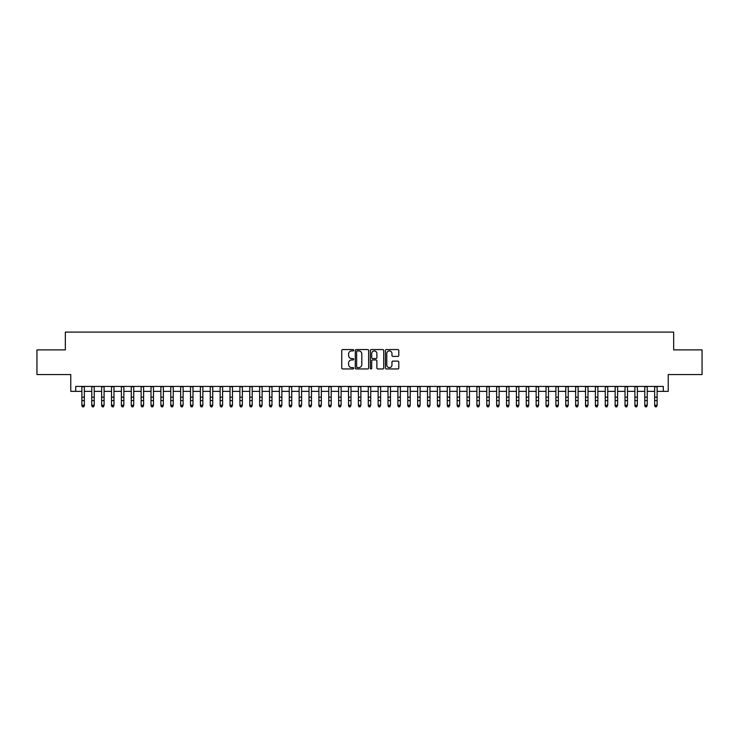 <?xml version="1.0" encoding="UTF-8"?>
<svg xmlns="http://www.w3.org/2000/svg" width="739" height="739" viewBox="0 0 739 739"><rect width="100%" height="100%" fill="white"/><g stroke="black" fill="none" stroke-linecap="round" stroke-linejoin="round"><path stroke-width="1.11" d="M353.704 350.249A0.674 0.674 0 0 0 353.02 349.565L342.72 349.565A0.97 0.97 0 0 0 341.751 350.535L341.751 367.985A0.97 0.97 0 0 0 342.72 368.955L353.02 368.955A0.674 0.674 0 0 0 353.704 368.281A0.674 0.674 0 0 0 353.02 367.597L351.69 367.597A3.104 3.104 0 0 1 348.586 364.493L348.586 363.043A3.104 3.104 0 0 1 351.69 359.939L353.02 359.939A0.674 0.674 0 0 0 353.704 359.265A0.674 0.674 0 0 0 353.02 358.581L351.69 358.581A3.104 3.104 0 0 1 348.586 355.487L348.586 354.027A3.104 3.104 0 0 1 351.69 350.923L353.02 350.923A0.674 0.674 0 0 0 353.704 350.249M397.831 356.401A0.97 0.97 0 0 0 398.801 355.431L398.801 350.535A0.97 0.97 0 0 0 397.831 349.565L386.386 349.565A0.97 0.97 0 0 0 385.425 350.535L385.425 367.985A0.97 0.97 0 0 0 386.386 368.955L397.831 368.955A0.97 0.97 0 0 0 398.801 367.985L398.801 362.073A0.97 0.97 0 0 0 397.831 361.103L392.936 361.103A0.97 0.97 0 0 0 391.966 362.073L391.966 365.001A2.596 2.596 0 0 1 389.37 367.597A2.596 2.596 0 0 1 386.774 365.001L386.774 353.519A2.596 2.596 0 0 1 389.37 350.923A2.596 2.596 0 0 1 391.966 353.519L391.966 355.431A0.97 0.97 0 0 0 392.936 356.401L397.831 356.401M75.711 391.356L75.711 386.423L663.289 386.423L663.289 391.356L668.232 391.356L668.232 374.571L702.05 374.571L702.05 349.88L673.663 349.88L673.663 332.107L65.337 332.107L65.337 349.88L36.95 349.88L36.95 374.571L70.768 374.571L70.768 391.356L81.881 391.356M368.65 350.535A0.97 0.97 0 0 0 367.68 349.565L356.244 349.565A0.97 0.97 0 0 0 355.274 350.535L355.274 367.985A0.97 0.97 0 0 0 356.244 368.955L367.68 368.955A0.97 0.97 0 0 0 368.65 367.985L368.65 350.535M371.32 349.565L382.756 349.565A0.97 0.97 0 0 1 383.726 350.535L383.726 367.985A0.97 0.97 0 0 1 382.756 368.955L377.86 368.955A0.97 0.97 0 0 1 376.89 367.985L376.89 360.909A0.97 0.97 0 0 0 375.92 359.939L372.678 359.939A0.97 0.97 0 0 0 371.708 360.909L371.708 368.281A0.674 0.674 0 0 1 371.024 368.955A0.674 0.674 0 0 1 370.35 368.281L370.35 350.535A0.97 0.97 0 0 1 371.32 349.565M84.348 391.356L91.756 391.356M94.222 391.356L101.631 391.356M104.097 391.356L111.506 391.356M113.982 391.356L121.381 391.356M123.856 391.356L131.256 391.356M133.731 391.356L141.131 391.356M143.606 391.356L151.005 391.356M153.481 391.356L160.88 391.356M163.356 391.356L170.764 391.356M173.231 391.356L180.639 391.356M183.106 391.356L190.514 391.356M192.981 391.356L200.389 391.356M202.855 391.356L210.264 391.356M212.73 391.356L220.139 391.356M222.605 391.356L230.014 391.356M232.48 391.356L239.889 391.356M242.355 391.356L249.764 391.356M252.23 391.356L259.638 391.356M262.105 391.356L269.513 391.356M271.98 391.356L279.388 391.356M281.855 391.356L289.263 391.356M291.729 391.356L299.138 391.356M301.604 391.356L309.013 391.356M311.479 391.356L318.888 391.356M321.354 391.356L328.763 391.356M331.229 391.356L338.638 391.356M341.113 391.356L348.512 391.356M350.988 391.356L358.387 391.356M360.863 391.356L368.262 391.356M370.738 391.356L378.137 391.356M380.613 391.356L388.012 391.356M390.488 391.356L397.887 391.356M400.362 391.356L407.771 391.356M410.237 391.356L417.646 391.356M420.112 391.356L427.521 391.356M429.987 391.356L437.396 391.356M439.862 391.356L447.271 391.356M449.737 391.356L457.145 391.356M459.612 391.356L467.02 391.356M469.487 391.356L476.895 391.356M479.362 391.356L486.77 391.356M489.236 391.356L496.645 391.356M499.111 391.356L506.52 391.356M508.986 391.356L516.395 391.356M518.861 391.356L526.27 391.356M528.736 391.356L536.144 391.356M538.611 391.356L546.019 391.356M548.486 391.356L555.894 391.356M558.361 391.356L565.769 391.356M568.236 391.356L575.644 391.356M578.12 391.356L585.519 391.356M587.995 391.356L595.394 391.356M597.869 391.356L605.269 391.356M607.744 391.356L615.144 391.356M617.619 391.356L625.018 391.356M627.494 391.356L634.903 391.356M637.369 391.356L644.777 391.356M647.244 391.356L654.652 391.356M657.119 391.356L663.289 391.356M357.306 350.923A0.674 0.674 0 0 0 356.632 351.607L356.632 366.923A0.674 0.674 0 0 0 357.306 367.597L358.72 367.597A3.104 3.104 0 0 0 361.814 364.493L361.814 354.027A3.104 3.104 0 0 0 358.72 350.923L357.306 350.923M376.89 353.565A2.596 2.596 0 0 0 374.294 350.979A2.596 2.596 0 0 0 371.708 353.565L371.708 357.611A0.97 0.97 0 0 0 372.678 358.581L375.92 358.581A0.97 0.97 0 0 0 376.89 357.611L376.89 353.565M84.348 386.423L84.348 405.803L83.609 406.893L82.62 406.672L83.609 406.893M81.881 386.423L81.881 405.258L84.348 405.258L83.609 406.672M82.62 406.893L81.881 405.803L82.62 406.672M91.756 405.803L92.495 406.893L91.756 405.258L94.222 405.258L93.483 406.893L92.495 406.672L93.483 406.893M101.631 405.803L102.37 406.893L101.631 405.258L104.097 405.258L103.358 406.893L102.37 406.672L103.358 406.893M111.506 405.803L112.245 406.893L111.506 405.258L113.982 405.258L113.233 406.893L112.245 406.672L113.233 406.893M121.381 405.803L122.12 406.893L121.381 405.258L123.856 405.258L123.108 406.893L122.12 406.672L123.108 406.893M94.222 386.423L94.222 405.258L93.483 406.672M91.756 386.423L91.756 405.258L92.495 406.672M104.097 386.423L104.097 405.258L103.358 406.672M101.631 386.423L101.631 405.258L102.37 406.672M113.982 386.423L113.982 405.258L113.233 406.672M111.506 386.423L111.506 405.258L112.245 406.672M123.856 386.423L123.856 405.258L123.108 406.672M121.381 386.423L121.381 405.258L122.12 406.672M131.256 405.803L132.004 406.893L131.256 405.258L133.731 405.258L132.983 406.893L132.004 406.672L132.983 406.893M133.731 386.423L133.731 405.258L132.983 406.672M131.256 386.423L131.256 405.258L132.004 406.672M141.131 405.803L141.879 406.893L141.131 405.258L143.606 405.258L142.858 406.893L141.879 406.672L142.858 406.893M151.005 405.803L151.754 406.893L151.005 405.258L153.481 405.258L152.742 406.893L151.754 406.672L152.742 406.893M160.88 405.803L161.629 406.893L160.88 405.258L163.356 405.258L162.617 406.893L161.629 406.672L162.617 406.893M170.764 405.803L171.503 406.893L170.764 405.258L173.231 405.258L172.492 406.893L171.503 406.672L172.492 406.893M180.639 405.803L181.378 406.893L180.639 405.258L183.106 405.258L182.367 406.893L181.378 406.672L182.367 406.893M143.606 386.423L143.606 405.258L142.858 406.672M141.131 386.423L141.131 405.258L141.879 406.672M153.481 386.423L153.481 405.258L152.742 406.672M151.005 386.423L151.005 405.258L151.754 406.672M163.356 386.423L163.356 405.258L162.617 406.672M160.88 386.423L160.88 405.258L161.629 406.672M173.231 386.423L173.231 405.258L172.492 406.672M170.764 386.423L170.764 405.258L171.503 406.672M183.106 386.423L183.106 405.258L182.367 406.672M180.639 386.423L180.639 405.258L181.378 406.672M190.514 405.803L191.253 406.893L190.514 405.258L192.981 405.258L192.242 406.893L191.253 406.672L192.242 406.893M192.981 386.423L192.981 405.258L192.242 406.672M190.514 386.423L190.514 405.258L191.253 406.672M200.389 405.803L201.128 406.893L200.389 405.258L202.855 405.258L202.117 406.893L201.128 406.672L202.117 406.893M202.855 386.423L202.855 405.258L202.117 406.672M200.389 386.423L200.389 405.258L201.128 406.672M210.264 405.803L211.003 406.893L210.264 405.258L212.73 405.258L211.991 406.893L211.003 406.672L211.991 406.893M212.73 386.423L212.73 405.258L211.991 406.672M210.264 386.423L210.264 405.258L211.003 406.672M220.139 405.803L220.878 406.893L220.139 405.258L222.605 405.258L221.866 406.893L220.878 406.672L221.866 406.893M222.605 386.423L222.605 405.258L221.866 406.672M220.139 386.423L220.139 405.258L220.878 406.672M230.014 405.803L230.753 406.893L230.014 405.258L232.48 405.258L231.741 406.893L230.753 406.672L231.741 406.893M232.48 386.423L232.48 405.258L231.741 406.672M230.014 386.423L230.014 405.258L230.753 406.672M239.889 405.803L240.628 406.893L239.889 405.258L242.355 405.258L241.616 406.893L240.628 406.672L241.616 406.893M242.355 386.423L242.355 405.258L241.616 406.672M239.889 386.423L239.889 405.258L240.628 406.672M249.764 405.803L250.503 406.893L249.764 405.258L252.23 405.258L251.491 406.893L250.503 406.672L251.491 406.893M259.638 405.803L260.377 406.893L259.638 405.258L262.105 405.258L261.366 406.893L260.377 406.672L261.366 406.893M269.513 405.803L270.252 406.893L269.513 405.258L271.98 405.258L271.241 406.893L270.252 406.672L271.241 406.893M279.388 405.803L280.127 406.893L279.388 405.258L281.855 405.258L281.116 406.893L280.127 406.672L281.116 406.893M289.263 405.803L290.002 406.893L289.263 405.258L291.729 405.258L290.99 406.893L290.002 406.672L290.99 406.893M299.138 405.803L299.877 406.893L299.138 405.258L301.604 405.258L300.865 406.893L299.877 406.672L300.865 406.893M309.013 405.803L309.752 406.893L309.013 405.258L311.479 405.258L310.74 406.893L309.752 406.672L310.74 406.893M318.888 405.803L319.627 406.893L318.888 405.258L321.354 405.258L320.615 406.893L319.627 406.672L320.615 406.893M328.763 405.803L329.502 406.893L328.763 405.258L331.229 405.258L330.49 406.893L329.502 406.672L330.49 406.893M338.638 405.803L339.377 406.893L338.638 405.258L341.113 405.258L340.365 406.893L339.377 406.672L340.365 406.893M348.512 405.803L349.251 406.893L348.512 405.258L350.988 405.258L350.24 406.893L349.251 406.672L350.24 406.893M358.387 405.803L359.136 406.893L358.387 405.258L360.863 405.258L360.115 406.893L359.136 406.672L360.115 406.893M368.262 405.803L369.01 406.893L368.262 405.258L370.738 405.258L369.99 406.893L369.01 406.672L369.99 406.893M378.137 405.803L378.885 406.893L378.137 405.258L380.613 405.258L379.864 406.893L378.885 406.672L379.864 406.893M388.012 405.803L388.76 406.893L388.012 405.258L390.488 405.258L389.749 406.893L388.76 406.672L389.749 406.893M397.887 405.803L398.635 406.893L397.887 405.258L400.362 405.258L399.623 406.893L398.635 406.672L399.623 406.893M407.771 405.803L408.51 406.893L407.771 405.258L410.237 405.258L409.498 406.893L408.51 406.672L409.498 406.893M417.646 405.803L418.385 406.893L417.646 405.258L420.112 405.258L419.373 406.893L418.385 406.672L419.373 406.893M252.23 386.423L252.23 405.258L251.491 406.672M249.764 386.423L249.764 405.258L250.503 406.672M262.105 386.423L262.105 405.258L261.366 406.672M259.638 386.423L259.638 405.258L260.377 406.672M271.98 386.423L271.98 405.258L271.241 406.672M269.513 386.423L269.513 405.258L270.252 406.672M281.855 386.423L281.855 405.258L281.116 406.672M279.388 386.423L279.388 405.258L280.127 406.672M291.729 386.423L291.729 405.258L290.99 406.672M289.263 386.423L289.263 405.258L290.002 406.672M301.604 386.423L301.604 405.258L300.865 406.672M299.138 386.423L299.138 405.258L299.877 406.672M311.479 386.423L311.479 405.258L310.74 406.672M309.013 386.423L309.013 405.258L309.752 406.672M321.354 386.423L321.354 405.258L320.615 406.672M318.888 386.423L318.888 405.258L319.627 406.672M331.229 386.423L331.229 405.258L330.49 406.672M328.763 386.423L328.763 405.258L329.502 406.672M341.113 386.423L341.113 405.258L340.365 406.672M338.638 386.423L338.638 405.258L339.377 406.672M350.988 386.423L350.988 405.258L350.24 406.672M348.512 386.423L348.512 405.258L349.251 406.672M360.863 386.423L360.863 405.258L360.115 406.672M358.387 386.423L358.387 405.258L359.136 406.672M370.738 386.423L370.738 405.258L369.99 406.672M368.262 386.423L368.262 405.258L369.01 406.672M380.613 386.423L380.613 405.258L379.864 406.672M378.137 386.423L378.137 405.258L378.885 406.672M390.488 386.423L390.488 405.258L389.749 406.672M388.012 386.423L388.012 405.258L388.76 406.672M400.362 386.423L400.362 405.258L399.623 406.672M397.887 386.423L397.887 405.258L398.635 406.672M410.237 386.423L410.237 405.258L409.498 406.672M407.771 386.423L407.771 405.258L408.51 406.672M420.112 386.423L420.112 405.258L419.373 406.672M417.646 386.423L417.646 405.258L418.385 406.672M427.521 405.803L428.26 406.893L427.521 405.258L429.987 405.258L429.248 406.893L428.26 406.672L429.248 406.893M437.396 405.803L438.135 406.893L437.396 405.258L439.862 405.258L439.123 406.893L438.135 406.672L439.123 406.893M447.271 405.803L448.01 406.893L447.271 405.258L449.737 405.258L448.998 406.893L448.01 406.672L448.998 406.893M457.145 405.803L457.884 406.893L457.145 405.258L459.612 405.258L458.873 406.893L457.884 406.672L458.873 406.893M467.02 405.803L467.759 406.893L467.02 405.258L469.487 405.258L468.748 406.893L467.759 406.672L468.748 406.893M476.895 405.803L477.634 406.893L476.895 405.258L479.362 405.258L478.623 406.893L477.634 406.672L478.623 406.893M486.77 405.803L487.509 406.893L486.77 405.258L489.236 405.258L488.497 406.893L487.509 406.672L488.497 406.893M496.645 405.803L497.384 406.893L496.645 405.258L499.111 405.258L498.372 406.893L497.384 406.672L498.372 406.893M506.52 405.803L507.259 406.893L506.52 405.258L508.986 405.258L508.247 406.893L507.259 406.672L508.247 406.893M516.395 405.803L517.134 406.893L516.395 405.258L518.861 405.258L518.122 406.893L517.134 406.672L518.122 406.893M429.987 386.423L429.987 405.258L429.248 406.672M427.521 386.423L427.521 405.258L428.26 406.672M439.862 386.423L439.862 405.258L439.123 406.672M437.396 386.423L437.396 405.258L438.135 406.672M449.737 386.423L449.737 405.258L448.998 406.672M447.271 386.423L447.271 405.258L448.01 406.672M459.612 386.423L459.612 405.258L458.873 406.672M457.145 386.423L457.145 405.258L457.884 406.672M469.487 386.423L469.487 405.258L468.748 406.672M467.02 386.423L467.02 405.258L467.759 406.672M479.362 386.423L479.362 405.258L478.623 406.672M476.895 386.423L476.895 405.258L477.634 406.672M489.236 386.423L489.236 405.258L488.497 406.672M486.77 386.423L486.77 405.258L487.509 406.672M499.111 386.423L499.111 405.258L498.372 406.672M496.645 386.423L496.645 405.258L497.384 406.672M508.986 386.423L508.986 405.258L508.247 406.672M506.52 386.423L506.52 405.258L507.259 406.672M518.861 386.423L518.861 405.258L518.122 406.672M516.395 386.423L516.395 405.258L517.134 406.672M526.27 405.803L527.009 406.893L526.27 405.258L528.736 405.258L527.997 406.893L527.009 406.672L527.997 406.893M528.736 386.423L528.736 405.258L527.997 406.672M526.27 386.423L526.27 405.258L527.009 406.672M536.144 405.803L536.884 406.893L536.144 405.258L538.611 405.258L537.872 406.893L536.884 406.672L537.872 406.893M546.019 405.803L546.758 406.893L546.019 405.258L548.486 405.258L547.747 406.893L546.758 406.672L547.747 406.893M555.894 405.803L556.633 406.893L555.894 405.258L558.361 405.258L557.622 406.893L556.633 406.672L557.622 406.893M565.769 405.803L566.508 406.893L565.769 405.258L568.236 405.258L567.497 406.893L566.508 406.672L567.497 406.893M575.644 405.803L576.383 406.893L575.644 405.258L578.12 405.258L577.371 406.893L576.383 406.672L577.371 406.893M585.519 405.803L586.258 406.893L585.519 405.258L587.995 405.258L587.246 406.893L586.258 406.672L587.246 406.893M595.394 405.803L596.142 406.893L595.394 405.258L597.869 405.258L597.121 406.893L596.142 406.672L597.121 406.893M605.269 405.803L606.017 406.893L605.269 405.258L607.744 405.258L606.996 406.893L606.017 406.672L606.996 406.893M615.144 405.803L615.892 406.893L615.144 405.258L617.619 405.258L616.88 406.893L615.892 406.672L616.88 406.893M625.018 405.803L625.767 406.893L625.018 405.258L627.494 405.258L626.755 406.893L625.767 406.672L626.755 406.893M538.611 386.423L538.611 405.258L537.872 406.672M536.144 386.423L536.144 405.258L536.884 406.672M548.486 386.423L548.486 405.258L547.747 406.672M546.019 386.423L546.019 405.258L546.758 406.672M558.361 386.423L558.361 405.258L557.622 406.672M555.894 386.423L555.894 405.258L556.633 406.672M568.236 386.423L568.236 405.258L567.497 406.672M565.769 386.423L565.769 405.258L566.508 406.672M578.12 386.423L578.12 405.258L577.371 406.672M575.644 386.423L575.644 405.258L576.383 406.672M587.995 386.423L587.995 405.258L587.246 406.672M585.519 386.423L585.519 405.258L586.258 406.672M597.869 386.423L597.869 405.258L597.121 406.672M595.394 386.423L595.394 405.258L596.142 406.672M607.744 386.423L607.744 405.258L606.996 406.672M605.269 386.423L605.269 405.258L606.017 406.672M617.619 386.423L617.619 405.258L616.88 406.672M615.144 386.423L615.144 405.258L615.892 406.672M627.494 386.423L627.494 405.258L626.755 406.672M625.018 386.423L625.018 405.258L625.767 406.672M634.903 405.803L635.642 406.893L634.903 405.258L637.369 405.258L636.63 406.893L635.642 406.672L636.63 406.893M637.369 386.423L637.369 405.258L636.63 406.672M634.903 386.423L634.903 405.258L635.642 406.672M644.777 405.803L645.516 406.893L644.777 405.258L647.244 405.258L646.505 406.893L645.516 406.672L646.505 406.893M647.244 386.423L647.244 405.258L646.505 406.672M644.777 386.423L644.777 405.258L645.516 406.672M654.652 405.803L655.391 406.893L654.652 405.258L657.119 405.258L656.38 406.893L655.391 406.672L656.38 406.893M657.119 386.423L657.119 405.258L656.38 406.672M654.652 386.423L654.652 405.258L655.391 406.672M84.348 397.166L81.881 397.166M84.348 400.556L81.881 400.556M84.348 386.737L81.881 386.737M94.222 397.166L91.756 397.166M94.222 400.556L91.756 400.556M94.222 386.737L91.756 386.737M104.097 397.166L101.631 397.166M104.097 400.556L101.631 400.556M104.097 386.737L101.631 386.737M113.982 397.166L111.506 397.166M113.982 400.556L111.506 400.556M113.982 386.737L111.506 386.737M123.856 397.166L121.381 397.166M123.856 400.556L121.381 400.556M123.856 386.737L121.381 386.737M133.731 397.166L131.256 397.166M133.731 400.556L131.256 400.556M133.731 386.737L131.256 386.737M143.606 397.166L141.131 397.166M143.606 400.556L141.131 400.556M143.606 386.737L141.131 386.737M153.481 397.166L151.005 397.166M153.481 400.556L151.005 400.556M153.481 386.737L151.005 386.737M163.356 397.166L160.88 397.166M163.356 400.556L160.88 400.556M163.356 386.737L160.88 386.737M173.231 397.166L170.764 397.166M173.231 400.556L170.764 400.556M173.231 386.737L170.764 386.737M183.106 397.166L180.639 397.166M183.106 400.556L180.639 400.556M183.106 386.737L180.639 386.737M192.981 397.166L190.514 397.166M192.981 400.556L190.514 400.556M192.981 386.737L190.514 386.737M202.855 397.166L200.389 397.166M202.855 400.556L200.389 400.556M202.855 386.737L200.389 386.737M212.73 397.166L210.264 397.166M212.73 400.556L210.264 400.556M212.73 386.737L210.264 386.737M222.605 397.166L220.139 397.166M222.605 400.556L220.139 400.556M222.605 386.737L220.139 386.737M232.48 397.166L230.014 397.166M232.48 400.556L230.014 400.556M232.48 386.737L230.014 386.737M242.355 397.166L239.889 397.166M242.355 400.556L239.889 400.556M242.355 386.737L239.889 386.737M252.23 397.166L249.764 397.166M252.23 400.556L249.764 400.556M252.23 386.737L249.764 386.737M262.105 397.166L259.638 397.166M262.105 400.556L259.638 400.556M262.105 386.737L259.638 386.737M271.98 397.166L269.513 397.166M271.98 400.556L269.513 400.556M271.98 386.737L269.513 386.737M281.855 397.166L279.388 397.166M281.855 400.556L279.388 400.556M281.855 386.737L279.388 386.737M291.729 397.166L289.263 397.166M291.729 400.556L289.263 400.556M291.729 386.737L289.263 386.737M301.604 397.166L299.138 397.166M301.604 400.556L299.138 400.556M301.604 386.737L299.138 386.737M311.479 397.166L309.013 397.166M311.479 400.556L309.013 400.556M311.479 386.737L309.013 386.737M321.354 397.166L318.888 397.166M321.354 400.556L318.888 400.556M321.354 386.737L318.888 386.737M331.229 397.166L328.763 397.166M331.229 400.556L328.763 400.556M331.229 386.737L328.763 386.737M341.113 397.166L338.638 397.166M341.113 400.556L338.638 400.556M341.113 386.737L338.638 386.737M350.988 397.166L348.512 397.166M350.988 400.556L348.512 400.556M350.988 386.737L348.512 386.737M360.863 397.166L358.387 397.166M360.863 400.556L358.387 400.556M360.863 386.737L358.387 386.737M370.738 397.166L368.262 397.166M370.738 400.556L368.262 400.556M370.738 386.737L368.262 386.737M380.613 397.166L378.137 397.166M380.613 400.556L378.137 400.556M380.613 386.737L378.137 386.737M390.488 397.166L388.012 397.166M390.488 400.556L388.012 400.556M390.488 386.737L388.012 386.737M400.362 397.166L397.887 397.166M400.362 400.556L397.887 400.556M400.362 386.737L397.887 386.737M410.237 397.166L407.771 397.166M410.237 400.556L407.771 400.556M410.237 386.737L407.771 386.737M420.112 397.166L417.646 397.166M420.112 400.556L417.646 400.556M420.112 386.737L417.646 386.737M429.987 397.166L427.521 397.166M429.987 400.556L427.521 400.556M429.987 386.737L427.521 386.737M439.862 397.166L437.396 397.166M439.862 400.556L437.396 400.556M439.862 386.737L437.396 386.737M449.737 397.166L447.271 397.166M449.737 400.556L447.271 400.556M449.737 386.737L447.271 386.737M459.612 397.166L457.145 397.166M459.612 400.556L457.145 400.556M459.612 386.737L457.145 386.737M469.487 397.166L467.02 397.166M469.487 400.556L467.02 400.556M469.487 386.737L467.02 386.737M479.362 397.166L476.895 397.166M479.362 400.556L476.895 400.556M479.362 386.737L476.895 386.737M489.236 397.166L486.77 397.166M489.236 400.556L486.77 400.556M489.236 386.737L486.77 386.737M499.111 397.166L496.645 397.166M499.111 400.556L496.645 400.556M499.111 386.737L496.645 386.737M508.986 397.166L506.52 397.166M508.986 400.556L506.52 400.556M508.986 386.737L506.52 386.737M518.861 397.166L516.395 397.166M518.861 400.556L516.395 400.556M518.861 386.737L516.395 386.737M528.736 397.166L526.27 397.166M528.736 400.556L526.27 400.556M528.736 386.737L526.27 386.737M538.611 397.166L536.144 397.166M538.611 400.556L536.144 400.556M538.611 386.737L536.144 386.737M548.486 397.166L546.019 397.166M548.486 400.556L546.019 400.556M548.486 386.737L546.019 386.737M558.361 397.166L555.894 397.166M558.361 400.556L555.894 400.556M558.361 386.737L555.894 386.737M568.236 397.166L565.769 397.166M568.236 400.556L565.769 400.556M568.236 386.737L565.769 386.737M578.12 397.166L575.644 397.166M578.12 400.556L575.644 400.556M578.12 386.737L575.644 386.737M587.995 397.166L585.519 397.166M587.995 400.556L585.519 400.556M587.995 386.737L585.519 386.737M597.869 397.166L595.394 397.166M597.869 400.556L595.394 400.556M597.869 386.737L595.394 386.737M607.744 397.166L605.269 397.166M607.744 400.556L605.269 400.556M607.744 386.737L605.269 386.737M617.619 397.166L615.144 397.166M617.619 400.556L615.144 400.556M617.619 386.737L615.144 386.737M627.494 397.166L625.018 397.166M627.494 400.556L625.018 400.556M627.494 386.737L625.018 386.737M637.369 397.166L634.903 397.166M637.369 400.556L634.903 400.556M637.369 386.737L634.903 386.737M647.244 397.166L644.777 397.166M647.244 400.556L644.777 400.556M647.244 386.737L644.777 386.737M657.119 397.166L654.652 397.166M657.119 400.556L654.652 400.556M657.119 386.737L654.652 386.737"/></g></svg>
